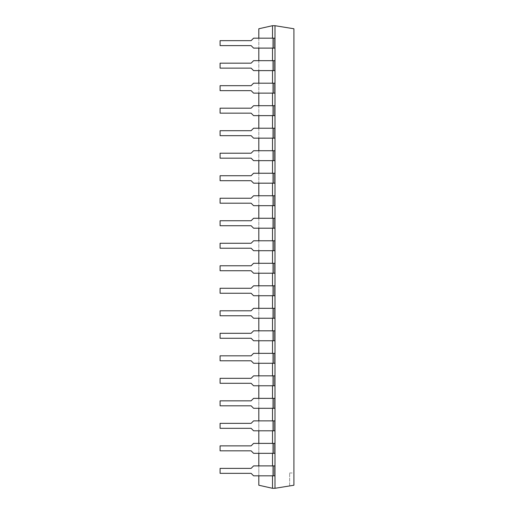 <?xml version="1.0" encoding="UTF-8"?>
<svg xmlns="http://www.w3.org/2000/svg" width="514" height="514" viewBox="0 0 514 514"><rect width="100%" height="100%" fill="white"/><g stroke="black" fill="none" stroke-linecap="round" stroke-linejoin="round"><path stroke-width="0.39" stroke-dasharray="2.57 1.93" d="M274.99 488.3L272.51 488.3L272.51 25.7L274.99 25.7L274.99 488.3L293.912 485.235L293.912 472.97L293.912 485.235L289.633 485.929L293.912 485.235L293.912 28.765L274.99 25.7M272.51 25.7L258.812 28.765L258.812 485.235L272.51 488.3M273.75 38.177L253.588 38.177L272.51 38.177L272.51 48.104L274.99 48.104L274.99 38.177L274.99 48.104L273.75 48.104L273.75 38.177L253.588 38.177L251.108 40.657L220.088 40.657L220.088 45.617L251.108 45.617L253.588 48.104L273.75 48.104M273.75 60.684L253.588 60.684L272.51 60.684L272.51 70.611L274.99 70.611L274.99 60.684L274.99 70.611L273.75 70.611L273.75 60.684L253.588 60.684L251.108 63.171L220.088 63.171L220.088 68.131L251.108 68.131L253.588 70.611L273.75 70.611M273.75 83.197L253.588 83.197L272.51 83.197L272.51 93.124L274.99 93.124L274.99 83.197L274.99 93.124L273.75 93.124L273.75 83.197L253.588 83.197L251.108 85.677L220.088 85.677L220.088 90.644L251.108 90.644L253.588 93.124L273.75 93.124M273.75 105.711L253.588 105.711L272.51 105.711L272.51 115.637L274.99 115.637L274.99 105.711L274.99 115.637L273.75 115.637L273.75 105.711L253.588 105.711L251.108 108.191L220.088 108.191L220.088 113.157L251.108 113.157L253.588 115.637L273.75 115.637M273.75 128.224L253.588 128.224L272.51 128.224L272.51 138.15L274.99 138.15L274.99 128.224L274.99 138.15L273.75 138.15L273.75 128.224L253.588 128.224L251.108 130.704L220.088 130.704L220.088 135.664L251.108 135.664L253.588 138.15L273.75 138.15M273.75 150.73L253.588 150.73L272.51 150.73L272.51 160.657L274.99 160.657L274.99 150.73L274.99 160.657L273.75 160.657L273.75 150.73L253.588 150.73L251.108 153.217L220.088 153.217L220.088 158.177L251.108 158.177L253.588 160.657L273.75 160.657M273.75 173.244L253.588 173.244L272.51 173.244L272.51 183.17L274.99 183.17L274.99 173.244L274.99 183.17L273.75 183.17L273.75 173.244L253.588 173.244L251.108 175.73L220.088 175.73L220.088 180.69L251.108 180.69L253.588 183.17L273.75 183.17M273.75 195.757L253.588 195.757L272.51 195.757L272.51 205.684L274.99 205.684L274.99 195.757L274.99 205.684L273.75 205.684L273.75 195.757L253.588 195.757L251.108 198.237L220.088 198.237L220.088 203.203L251.108 203.203L253.588 205.684L273.75 205.684M273.75 218.27L253.588 218.27L272.51 218.27L272.51 228.197L274.99 228.197L274.99 218.27L274.99 228.197L273.75 228.197L273.75 218.27L253.588 218.27L251.108 220.75L220.088 220.75L220.088 225.717L251.108 225.717L253.588 228.197L273.75 228.197M273.75 240.783L253.588 240.783L272.51 240.783L272.51 250.71L274.99 250.71L274.99 240.783L274.99 250.71L273.75 250.71L273.75 240.783L253.588 240.783L251.108 243.263L220.088 243.263L220.088 248.223L251.108 248.223L253.588 250.71L273.75 250.71M273.75 263.29L253.588 263.29L272.51 263.29L272.51 273.217L274.99 273.217L274.99 263.29L274.99 273.217L273.75 273.217L273.75 263.29L253.588 263.29L251.108 265.777L220.088 265.777L220.088 270.737L251.108 270.737L253.588 273.217L273.75 273.217M273.75 285.803L253.588 285.803L272.51 285.803L272.51 295.73L274.99 295.73L274.99 285.803L274.99 295.73L273.75 295.73L273.75 285.803L253.588 285.803L251.108 288.283L220.088 288.283L220.088 293.25L251.108 293.25L253.588 295.73L273.75 295.73M273.75 308.316L253.588 308.316L272.51 308.316L272.51 318.243L274.99 318.243L274.99 308.316L274.99 318.243L273.75 318.243L273.75 308.316L253.588 308.316L251.108 310.797L220.088 310.797L220.088 315.763L251.108 315.763L253.588 318.243L273.75 318.243M273.75 330.83L253.588 330.83L272.51 330.83L272.51 340.756L274.99 340.756L274.99 330.83L274.99 340.756L273.75 340.756L273.75 330.83L253.588 330.83L251.108 333.31L220.088 333.31L220.088 338.27L251.108 338.27L253.588 340.756L273.75 340.756M273.75 353.343L253.588 353.343L272.51 353.343L272.51 363.269L274.99 363.269L274.99 353.343L274.99 363.269L273.75 363.269L273.75 353.343L253.588 353.343L251.108 355.823L220.088 355.823L220.088 360.783L251.108 360.783L253.588 363.269L273.75 363.269M273.75 375.85L253.588 375.85L272.51 375.85L272.51 385.776L274.99 385.776L274.99 375.85L274.99 385.776L273.75 385.776L273.75 375.85L253.588 375.85L251.108 378.336L220.088 378.336L220.088 383.296L251.108 383.296L253.588 385.776L273.75 385.776M273.75 398.363L253.588 398.363L272.51 398.363L272.51 408.289L274.99 408.289L274.99 398.363L274.99 408.289L273.75 408.289L273.75 398.363L253.588 398.363L251.108 400.843L220.088 400.843L220.088 405.809L251.108 405.809L253.588 408.289L273.75 408.289M273.75 420.876L253.588 420.876L272.51 420.876L272.51 430.803L274.99 430.803L274.99 420.876L274.99 430.803L273.75 430.803L273.75 420.876L253.588 420.876L251.108 423.356L220.088 423.356L220.088 428.323L251.108 428.323L253.588 430.803L273.75 430.803M273.75 443.389L253.588 443.389L272.51 443.389L272.51 453.316L274.99 453.316L274.99 443.389L274.99 453.316L273.75 453.316L273.75 443.389L253.588 443.389L251.108 445.869L220.088 445.869L220.088 450.829L251.108 450.829L253.588 453.316L273.75 453.316M273.75 465.896L253.588 465.896L272.51 465.896L272.51 475.823L274.99 475.823L274.99 465.896L274.99 475.823L273.75 475.823L273.75 465.896L253.588 465.896L251.108 468.382L220.088 468.382L220.088 473.343L251.108 473.343L253.588 475.823L273.75 475.823M258.812 38.177L258.812 48.104M258.812 60.684L258.812 70.611M258.812 83.197L258.812 93.124M258.812 105.711L258.812 115.637M258.812 128.224L258.812 138.15M258.812 150.73L258.812 160.657M258.812 173.244L258.812 183.17M258.812 195.757L258.812 205.684M258.812 218.27L258.812 228.197M258.812 240.783L258.812 250.71M258.812 263.29L258.812 273.217M258.812 285.803L258.812 295.73M258.812 308.316L258.812 318.243M258.812 330.83L258.812 340.756M258.812 353.343L258.812 363.269M258.812 375.85L258.812 385.776M258.812 398.363L258.812 408.289M258.812 420.876L258.812 430.803M258.812 443.389L258.812 453.316M258.812 465.896L258.812 475.823M289.633 485.929L289.633 472.97L289.633 485.929M253.588 465.896L251.108 468.382L220.088 468.382L220.088 473.343L251.108 473.343L253.588 475.823L272.51 475.823L253.588 475.823L251.108 473.343L220.088 473.343L220.088 468.382L251.108 468.382L253.588 465.896M274.99 465.896L274.99 475.823L272.51 475.823L272.51 465.896L272.51 475.823L272.51 465.896L274.99 465.896L274.99 475.823M272.51 465.896L272.51 475.823M253.588 443.389L251.108 445.869L220.088 445.869L220.088 450.829L251.108 450.829L253.588 453.316L272.51 453.316L253.588 453.316L251.108 450.829L220.088 450.829L220.088 445.869L251.108 445.869L253.588 443.389M274.99 443.389L274.99 453.316L272.51 453.316L272.51 443.389L272.51 453.316L272.51 443.389L274.99 443.389L274.99 453.316M272.51 443.389L272.51 453.316M253.588 420.876L251.108 423.356L220.088 423.356L220.088 428.323L251.108 428.323L253.588 430.803L272.51 430.803L253.588 430.803L251.108 428.323L220.088 428.323L220.088 423.356L251.108 423.356L253.588 420.876M274.99 420.876L274.99 430.803L272.51 430.803L272.51 420.876L272.51 430.803L272.51 420.876L274.99 420.876L274.99 430.803M272.51 420.876L272.51 430.803M253.588 398.363L251.108 400.843L220.088 400.843L220.088 405.809L251.108 405.809L253.588 408.289L272.51 408.289L253.588 408.289L251.108 405.809L220.088 405.809L220.088 400.843L251.108 400.843L253.588 398.363M274.99 398.363L274.99 408.289L272.51 408.289L272.51 398.363L272.51 408.289L272.51 398.363L274.99 398.363L274.99 408.289M272.51 398.363L272.51 408.289M253.588 375.85L251.108 378.336L220.088 378.336L220.088 383.296L251.108 383.296L253.588 385.776L272.51 385.776L253.588 385.776L251.108 383.296L220.088 383.296L220.088 378.336L251.108 378.336L253.588 375.85M274.99 375.85L274.99 385.776L272.51 385.776L272.51 375.85L272.51 385.776L272.51 375.85L274.99 375.85L274.99 385.776M272.51 375.85L272.51 385.776M253.588 353.343L251.108 355.823L220.088 355.823L220.088 360.783L251.108 360.783L253.588 363.269L272.51 363.269L253.588 363.269L251.108 360.783L220.088 360.783L220.088 355.823L251.108 355.823L253.588 353.343M274.99 353.343L274.99 363.269L272.51 363.269L272.51 353.343L272.51 363.269L272.51 353.343L274.99 353.343L274.99 363.269M272.51 353.343L272.51 363.269M253.588 330.83L251.108 333.31L220.088 333.31L220.088 338.27L251.108 338.27L253.588 340.756L272.51 340.756L253.588 340.756L251.108 338.27L220.088 338.27L220.088 333.31L251.108 333.31L253.588 330.83M274.99 330.83L274.99 340.756L272.51 340.756L272.51 330.83L272.51 340.756L272.51 330.83L274.99 330.83L274.99 340.756M272.51 330.83L272.51 340.756M253.588 308.316L251.108 310.797L220.088 310.797L220.088 315.763L251.108 315.763L253.588 318.243L272.51 318.243L253.588 318.243L251.108 315.763L220.088 315.763L220.088 310.797L251.108 310.797L253.588 308.316M274.99 308.316L274.99 318.243L272.51 318.243L272.51 308.316L272.51 318.243L272.51 308.316L274.99 308.316L274.99 318.243M272.51 308.316L272.51 318.243M253.588 285.803L251.108 288.283L220.088 288.283L220.088 293.25L251.108 293.25L253.588 295.73L272.51 295.73L253.588 295.73L251.108 293.25L220.088 293.25L220.088 288.283L251.108 288.283L253.588 285.803M274.99 285.803L274.99 295.73L272.51 295.73L272.51 285.803L272.51 295.73L272.51 285.803L274.99 285.803L274.99 295.73M272.51 285.803L272.51 295.73M253.588 263.29L251.108 265.777L220.088 265.777L220.088 270.737L251.108 270.737L253.588 273.217L272.51 273.217L253.588 273.217L251.108 270.737L220.088 270.737L220.088 265.777L251.108 265.777L253.588 263.29M274.99 263.29L274.99 273.217L272.51 273.217L272.51 263.29L272.51 273.217L272.51 263.29L274.99 263.29L274.99 273.217M272.51 263.29L272.51 273.217M253.588 240.783L251.108 243.263L220.088 243.263L220.088 248.223L251.108 248.223L253.588 250.71L272.51 250.71L253.588 250.71L251.108 248.223L220.088 248.223L220.088 243.263L251.108 243.263L253.588 240.783M274.99 240.783L274.99 250.71L272.51 250.71L272.51 240.783L272.51 250.71L272.51 240.783L274.99 240.783L274.99 250.71M272.51 240.783L272.51 250.71M253.588 218.27L251.108 220.75L220.088 220.75L220.088 225.717L251.108 225.717L253.588 228.197L272.51 228.197L253.588 228.197L251.108 225.717L220.088 225.717L220.088 220.75L251.108 220.75L253.588 218.27M274.99 218.27L274.99 228.197L272.51 228.197L272.51 218.27L272.51 228.197L272.51 218.27L274.99 218.27L274.99 228.197M272.51 218.27L272.51 228.197M253.588 195.757L251.108 198.237L220.088 198.237L220.088 203.203L251.108 203.203L253.588 205.684L272.51 205.684L253.588 205.684L251.108 203.203L220.088 203.203L220.088 198.237L251.108 198.237L253.588 195.757M274.99 195.757L274.99 205.684L272.51 205.684L272.51 195.757L272.51 205.684L272.51 195.757L274.99 195.757L274.99 205.684M272.51 195.757L272.51 205.684M253.588 173.244L251.108 175.73L220.088 175.73L220.088 180.69L251.108 180.69L253.588 183.17L272.51 183.17L253.588 183.17L251.108 180.69L220.088 180.69L220.088 175.73L251.108 175.73L253.588 173.244M274.99 173.244L274.99 183.17L272.51 183.17L272.51 173.244L272.51 183.17L272.51 173.244L274.99 173.244L274.99 183.17M272.51 173.244L272.51 183.17M253.588 150.73L251.108 153.217L220.088 153.217L220.088 158.177L251.108 158.177L253.588 160.657L272.51 160.657L253.588 160.657L251.108 158.177L220.088 158.177L220.088 153.217L251.108 153.217L253.588 150.73M274.99 150.73L274.99 160.657L272.51 160.657L272.51 150.73L272.51 160.657L272.51 150.73L274.99 150.73L274.99 160.657M272.51 150.73L272.51 160.657M253.588 128.224L251.108 130.704L220.088 130.704L220.088 135.664L251.108 135.664L253.588 138.15L272.51 138.15L253.588 138.15L251.108 135.664L220.088 135.664L220.088 130.704L251.108 130.704L253.588 128.224M274.99 128.224L274.99 138.15L272.51 138.15L272.51 128.224L272.51 138.15L272.51 128.224L274.99 128.224L274.99 138.15M272.51 128.224L272.51 138.15M253.588 105.711L251.108 108.191L220.088 108.191L220.088 113.157L251.108 113.157L253.588 115.637L272.51 115.637L253.588 115.637L251.108 113.157L220.088 113.157L220.088 108.191L251.108 108.191L253.588 105.711M274.99 105.711L274.99 115.637L272.51 115.637L272.51 105.711L272.51 115.637L272.51 105.711L274.99 105.711L274.99 115.637M272.51 105.711L272.51 115.637M253.588 83.197L251.108 85.677L220.088 85.677L220.088 90.644L251.108 90.644L253.588 93.124L272.51 93.124L253.588 93.124L251.108 90.644L220.088 90.644L220.088 85.677L251.108 85.677L253.588 83.197M274.99 83.197L274.99 93.124L272.51 93.124L272.51 83.197L272.51 93.124L272.51 83.197L274.99 83.197L274.99 93.124M272.51 83.197L272.51 93.124M253.588 60.684L251.108 63.171L220.088 63.171L220.088 68.131L251.108 68.131L253.588 70.611L272.51 70.611L253.588 70.611L251.108 68.131L220.088 68.131L220.088 63.171L251.108 63.171L253.588 60.684M274.99 60.684L274.99 70.611L272.51 70.611L272.51 60.684L272.51 70.611L272.51 60.684L274.99 60.684L274.99 70.611M272.51 60.684L272.51 70.611M253.588 38.177L251.108 40.657L220.088 40.657L220.088 45.617L251.108 45.617L253.588 48.104L272.51 48.104L253.588 48.104L251.108 45.617L220.088 45.617L220.088 40.657L251.108 40.657L253.588 38.177M274.99 38.177L274.99 48.104L272.51 48.104L272.51 38.177L272.51 48.104L272.51 38.177L274.99 38.177L274.99 48.104M272.51 38.177L272.51 48.104M289.633 472.97L293.912 472.97"/><path stroke-width="0.77" d="M272.51 38.177L272.51 25.7L274.99 25.7L274.99 488.3L293.912 485.235L293.912 28.765L274.99 25.7M272.51 475.823L272.51 488.3L274.99 488.3M272.51 48.104L272.51 60.684M272.51 70.611L272.51 83.197M272.51 93.124L272.51 105.711M272.51 115.637L272.51 128.224M272.51 138.15L272.51 150.73M272.51 160.657L272.51 173.244M272.51 183.17L272.51 195.757M272.51 205.684L272.51 218.27M272.51 228.197L272.51 240.783M272.51 250.71L272.51 263.29M272.51 273.217L272.51 285.803M272.51 295.73L272.51 308.316M272.51 318.243L272.51 330.83M272.51 340.756L272.51 353.343M272.51 363.269L272.51 375.85M272.51 385.776L272.51 398.363M272.51 408.289L272.51 420.876M272.51 430.803L272.51 443.389M272.51 453.316L272.51 465.896M272.51 25.7L258.812 28.765L258.812 38.177M258.812 48.104L258.812 60.684M258.812 70.611L258.812 83.197M258.812 93.124L258.812 105.711M258.812 115.637L258.812 128.224M258.812 138.15L258.812 150.73M258.812 160.657L258.812 173.244M258.812 183.17L258.812 195.757M258.812 205.684L258.812 218.27M258.812 228.197L258.812 240.783M258.812 250.71L258.812 263.29M258.812 273.217L258.812 285.803M258.812 295.73L258.812 308.316M258.812 318.243L258.812 330.83M258.812 340.756L258.812 353.343M258.812 363.269L258.812 375.85M258.812 385.776L258.812 398.363M258.812 408.289L258.812 420.876M258.812 430.803L258.812 443.389M258.812 453.316L258.812 465.896M258.812 475.823L258.812 485.235L272.51 488.3M273.75 465.896L273.75 475.823L253.588 475.823L251.108 473.343L220.088 473.343L220.088 468.382L251.108 468.382L253.588 465.896L274.99 465.896M273.75 475.823L274.99 475.823M273.75 443.389L273.75 453.316L253.588 453.316L251.108 450.829L220.088 450.829L220.088 445.869L251.108 445.869L253.588 443.389L274.99 443.389M273.75 453.316L274.99 453.316M273.75 420.876L273.75 430.803L253.588 430.803L251.108 428.323L220.088 428.323L220.088 423.356L251.108 423.356L253.588 420.876L274.99 420.876M273.75 430.803L274.99 430.803M273.75 398.363L273.75 408.289L253.588 408.289L251.108 405.809L220.088 405.809L220.088 400.843L251.108 400.843L253.588 398.363L274.99 398.363M273.75 408.289L274.99 408.289M273.75 375.85L273.75 385.776L253.588 385.776L251.108 383.296L220.088 383.296L220.088 378.336L251.108 378.336L253.588 375.85L274.99 375.85M273.75 385.776L274.99 385.776M273.75 353.343L273.75 363.269L253.588 363.269L251.108 360.783L220.088 360.783L220.088 355.823L251.108 355.823L253.588 353.343L274.99 353.343M273.75 363.269L274.99 363.269M273.75 330.83L273.75 340.756L253.588 340.756L251.108 338.27L220.088 338.27L220.088 333.31L251.108 333.31L253.588 330.83L274.99 330.83M273.75 340.756L274.99 340.756M273.75 308.316L273.75 318.243L253.588 318.243L251.108 315.763L220.088 315.763L220.088 310.797L251.108 310.797L253.588 308.316L274.99 308.316M273.75 318.243L274.99 318.243M273.75 285.803L273.75 295.73L253.588 295.73L251.108 293.25L220.088 293.25L220.088 288.283L251.108 288.283L253.588 285.803L274.99 285.803M273.75 295.73L274.99 295.73M273.75 263.29L273.75 273.217L253.588 273.217L251.108 270.737L220.088 270.737L220.088 265.777L251.108 265.777L253.588 263.29L274.99 263.29M273.75 273.217L274.99 273.217M273.75 240.783L273.75 250.71L253.588 250.71L251.108 248.223L220.088 248.223L220.088 243.263L251.108 243.263L253.588 240.783L274.99 240.783M273.75 250.71L274.99 250.71M273.75 218.27L273.75 228.197L253.588 228.197L251.108 225.717L220.088 225.717L220.088 220.75L251.108 220.75L253.588 218.27L274.99 218.27M273.75 228.197L274.99 228.197M273.75 195.757L273.75 205.684L253.588 205.684L251.108 203.203L220.088 203.203L220.088 198.237L251.108 198.237L253.588 195.757L274.99 195.757M273.75 205.684L274.99 205.684M273.75 173.244L273.75 183.17L253.588 183.17L251.108 180.69L220.088 180.69L220.088 175.73L251.108 175.73L253.588 173.244L274.99 173.244M273.75 183.17L274.99 183.17M273.75 150.73L273.75 160.657L253.588 160.657L251.108 158.177L220.088 158.177L220.088 153.217L251.108 153.217L253.588 150.73L274.99 150.73M273.75 160.657L274.99 160.657M273.75 128.224L273.75 138.15L253.588 138.15L251.108 135.664L220.088 135.664L220.088 130.704L251.108 130.704L253.588 128.224L274.99 128.224M273.75 138.15L274.99 138.15M273.75 105.711L273.75 115.637L253.588 115.637L251.108 113.157L220.088 113.157L220.088 108.191L251.108 108.191L253.588 105.711L274.99 105.711M273.75 115.637L274.99 115.637M273.75 83.197L273.75 93.124L253.588 93.124L251.108 90.644L220.088 90.644L220.088 85.677L251.108 85.677L253.588 83.197L274.99 83.197M273.75 93.124L274.99 93.124M273.75 60.684L273.75 70.611L253.588 70.611L251.108 68.131L220.088 68.131L220.088 63.171L251.108 63.171L253.588 60.684L274.99 60.684M273.75 70.611L274.99 70.611M273.75 38.177L273.75 48.104L253.588 48.104L251.108 45.617L220.088 45.617L220.088 40.657L251.108 40.657L253.588 38.177L274.99 38.177M273.75 48.104L274.99 48.104"/></g></svg>

